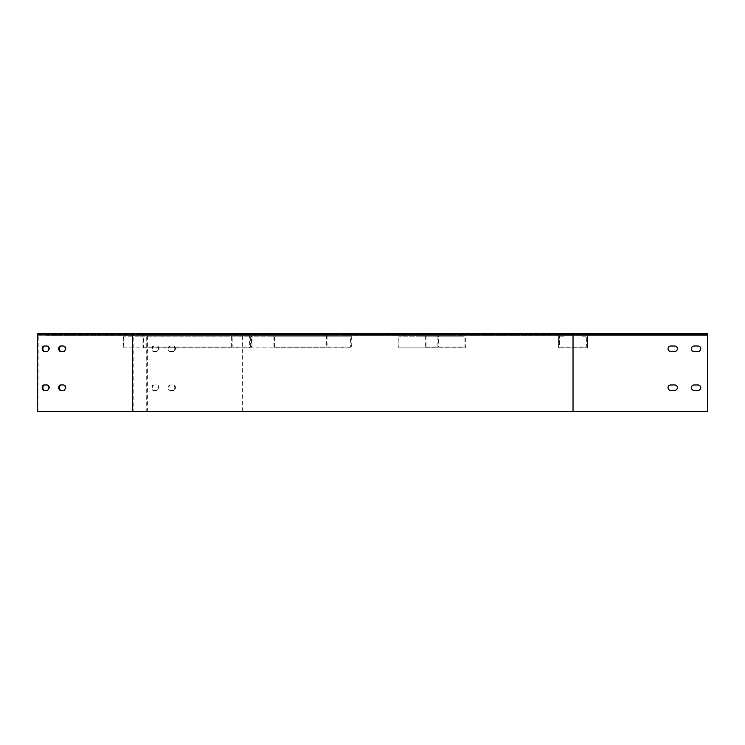 <?xml version="1.0" encoding="UTF-8"?>
<svg xmlns="http://www.w3.org/2000/svg" width="745" height="745" viewBox="0 0 745 745"><rect width="100%" height="100%" fill="white"/><g stroke="black" fill="none" stroke-linecap="round" stroke-linejoin="round"><path stroke-width="0.56" stroke-dasharray="3.73 2.79" d="M460.447 335.436L460.447 336.209L420.739 336.209L420.739 335.436L564.077 335.436L558.62 335.436L564.077 335.436L564.077 336.209L559.402 336.209L564.077 336.209L564.077 335.436L558.62 335.436L587.433 335.436L587.433 347.896L558.62 347.896L558.62 335.436L587.433 335.436L587.433 347.896L558.62 347.896L558.62 335.436L457.542 335.436L465.709 335.436L465.709 347.896L437.883 347.896L437.883 335.436L443.145 335.436L443.145 336.209L398.929 336.209L443.145 336.209M38.237 333.564L573.026 333.564L573.026 335.436L581.985 335.436L581.985 336.209L581.985 335.436L707.75 335.436L707.75 334.496L707.75 411.436L707.75 333.564L707.75 411.436L147.38 411.436L147.38 334.961A1.406 0.987 90 0 0 146.392 333.564L136.475 333.564A0.931 0.661 90 0 0 136.475 335.436L138.57 335.436L138.57 334.496L146.718 334.961L146.718 411.436L147.38 411.436M143.524 335.436L248.15 335.436L248.15 336.209L139.669 336.209L139.669 335.436L143.524 335.436L143.524 347.896L123.149 347.896L123.149 335.436L141.326 335.436L141.326 334.496L573.026 334.496L133.504 334.496L133.169 334.961L573.026 334.961L573.026 333.564L573.026 335.436L707.75 335.436L587.433 335.436L707.75 335.436L707.75 333.564L136.475 333.564M581.985 335.436L587.433 335.436L581.985 335.436M581.985 336.209L586.66 336.209L586.66 347.114L559.402 347.114L559.402 336.209L559.402 347.114L586.66 347.114L586.66 336.209L581.985 336.209M274.598 335.436L346.583 335.436L346.583 336.209L269.876 336.209L269.876 335.436L274.598 335.436L274.598 347.896L249.64 347.896L249.64 335.436L325.463 335.436L233.828 335.436L233.828 334.496L573.026 334.496L573.026 335.436L564.077 335.436L573.026 335.436L573.026 334.496L707.75 334.496L146.392 334.496M426.01 335.436L426.01 347.896L398.175 347.896L398.175 335.436L437.883 335.436M398.175 335.436L465.709 335.436M420.739 335.436L443.145 335.436M403.445 335.436L403.445 336.209M269.876 335.436L456.778 335.436L325.463 335.436L331.069 335.436L331.069 336.209L250.32 336.209L331.069 336.209M139.669 335.436L435.015 335.436L345.764 335.436L351.305 335.436L351.305 347.896L326.347 347.896L326.347 335.436L331.069 335.436M398.175 347.896L437.883 347.896M426.01 347.896L465.709 347.896M460.447 336.209L464.964 336.209L464.964 347.114L438.637 347.114L438.637 336.209M420.739 336.209L464.964 336.209M425.255 336.209L425.255 347.114L464.964 347.114M425.255 347.114L438.637 347.114M398.929 347.114L398.929 336.209M143.412 333.564A0.931 0.661 -90 0 1 143.412 335.436L46.06 335.436L46.06 334.496L38.237 334.496L37.911 411.436L37.25 411.436M123.149 335.436L136.475 335.436M141.326 335.436L46.06 335.436M233.828 335.436L221.554 335.436L235.485 335.436L235.485 336.209L123.698 336.209L235.485 336.209M326.347 335.436L244.174 335.436L252.006 335.436L252.006 347.896L231.63 347.896L231.63 335.436M248.15 335.436L252.006 335.436M138.57 335.436L235.485 335.436M127.004 335.436L127.004 336.209M123.149 347.896L231.63 347.896M143.524 347.896L252.006 347.896M143.412 335.436L249.64 335.436M248.15 336.209L251.456 336.209L251.456 347.114L232.179 347.114L232.179 336.209M139.669 336.209L251.456 336.209M142.975 336.209L142.975 347.114L251.456 347.114M142.975 347.114L232.179 347.114M123.698 347.114L123.698 336.209M346.583 335.436L351.305 335.436M254.362 335.436L254.362 336.209M323.982 335.436L256.857 335.436L323.982 335.436M249.64 347.896L326.347 347.896M274.598 347.896L351.305 347.896M346.583 336.209L350.625 336.209L350.625 347.114L327.027 347.114L327.027 336.209M269.876 336.209L350.625 336.209M273.927 336.209L273.927 347.114L350.625 347.114M273.927 347.114L327.027 347.114M250.32 347.114L250.32 336.209M37.911 334.961L133.169 334.961L133.169 411.436L573.026 411.436L146.718 411.436M133.169 411.436L37.911 411.436M44.132 390.408L47.55 390.408A2.729 1.928 -90 0 0 49.477 387.689A2.729 1.928 -90 0 0 47.55 384.96L44.132 384.96M60.652 390.408L64.07 390.408A2.729 1.928 -90 0 0 65.998 387.689A2.729 1.928 -90 0 0 64.07 384.96L60.652 384.96M44.132 351.472L47.55 351.472A2.729 1.928 -90 0 0 49.477 348.753A2.729 1.928 -90 0 0 47.55 346.025L44.132 346.025M60.652 351.472L64.07 351.472A2.729 1.928 -90 0 0 65.998 348.753A2.729 1.928 -90 0 0 64.07 346.025L60.652 346.025M133.504 334.496L38.237 334.496M141.326 334.496L46.06 334.496M48.155 333.564A0.931 0.661 -90 0 1 48.155 335.436M64.07 346.025L63.409 346.025M64.07 351.472L63.409 351.472M47.55 346.025L46.888 346.025M47.55 351.472L46.888 351.472M64.07 384.96L63.409 384.96M64.07 390.408L63.409 390.408M47.55 384.96L46.888 384.96M47.55 390.408L46.888 390.408M698.018 384.96A2.729 2.729 0 0 1 700.738 387.689A2.729 2.729 0 0 1 698.018 390.408L694.126 390.408A2.729 2.729 0 0 1 691.397 387.689A2.729 2.729 0 0 1 694.126 384.96L698.018 384.96A2.729 2.729 0 0 1 700.738 387.689A2.729 2.729 0 0 1 698.018 390.408L694.126 390.408A2.729 2.729 0 0 1 691.397 387.689A2.729 2.729 0 0 1 694.126 384.96L698.018 384.96A2.729 2.729 0 0 1 700.738 387.689A2.729 2.729 0 0 1 698.018 390.408L694.126 390.408A2.729 2.729 0 0 1 691.397 387.689A2.729 2.729 0 0 1 694.126 384.96L698.018 384.96M670.761 384.96L674.653 384.96A2.729 2.729 0 0 1 677.382 387.689A2.729 2.729 0 0 1 674.653 390.408L670.761 390.408A2.729 2.729 0 0 1 668.032 387.689A2.729 2.729 0 0 1 670.761 384.96L674.653 384.96A2.729 2.729 0 0 1 677.382 387.689A2.729 2.729 0 0 1 674.653 390.408L670.761 390.408A2.729 2.729 0 0 1 668.032 387.689A2.729 2.729 0 0 1 670.761 384.96L674.653 384.96A2.729 2.729 0 0 1 677.382 387.689A2.729 2.729 0 0 1 674.653 390.408L670.761 390.408M698.018 346.025A2.729 2.729 0 0 1 700.738 348.753A2.729 2.729 0 0 1 698.018 351.472L694.126 351.472A2.729 2.729 0 0 1 691.397 348.753A2.729 2.729 0 0 1 694.126 346.025L698.018 346.025A2.729 2.729 0 0 1 700.738 348.753A2.729 2.729 0 0 1 698.018 351.472L694.126 351.472A2.729 2.729 0 0 1 691.397 348.753A2.729 2.729 0 0 1 694.126 346.025L698.018 346.025A2.729 2.729 0 0 1 700.738 348.753A2.729 2.729 0 0 1 698.018 351.472L694.126 351.472A2.729 2.729 0 0 1 691.397 348.753A2.729 2.729 0 0 1 694.126 346.025L698.018 346.025M670.761 346.025L674.653 346.025A2.729 2.729 0 0 1 677.382 348.753A2.729 2.729 0 0 1 674.653 351.472L670.761 351.472A2.729 2.729 0 0 1 668.032 348.753A2.729 2.729 0 0 1 670.761 346.025L674.653 346.025A2.729 2.729 0 0 1 677.382 348.753A2.729 2.729 0 0 1 674.653 351.472L670.761 351.472A2.729 2.729 0 0 1 668.032 348.753A2.729 2.729 0 0 1 670.761 346.025L674.653 346.025A2.729 2.729 0 0 1 677.382 348.753A2.729 2.729 0 0 1 674.653 351.472L670.761 351.472M573.026 333.564L146.392 333.564M573.026 411.436L707.75 411.436L573.026 411.436L573.026 334.961L573.026 411.436L573.026 334.961L707.75 334.961L242.637 334.961A1.406 0.987 90 0 0 241.65 333.564M707.75 334.961L241.976 334.961L241.976 411.436M233.828 334.496L138.57 334.496M154.262 384.96A2.729 1.928 -90 0 0 152.334 387.689A2.729 1.928 -90 0 0 154.262 390.408L157.018 390.408A2.729 1.928 -90 0 0 158.946 387.689A2.729 1.928 -90 0 0 157.018 384.96L153.6 384.96A2.729 1.928 -90 0 0 151.673 387.689A2.729 1.928 -90 0 0 153.6 390.408L156.357 390.408A2.729 1.928 -90 0 0 158.285 387.689A2.729 1.928 -90 0 0 156.357 384.96L153.6 384.96M170.782 384.96A2.729 1.928 -90 0 0 168.854 387.689A2.729 1.928 -90 0 0 170.782 390.408L173.538 390.408A2.729 1.928 -90 0 0 175.466 387.689A2.729 1.928 -90 0 0 173.538 384.96L170.121 384.96A2.729 1.928 -90 0 0 168.193 387.689A2.729 1.928 -90 0 0 170.121 390.408L172.877 390.408A2.729 1.928 -90 0 0 174.805 387.689A2.729 1.928 -90 0 0 172.877 384.96L170.121 384.96M154.262 346.025A2.729 1.928 -90 0 0 152.334 348.753A2.729 1.928 -90 0 0 154.262 351.472L157.018 351.472A2.729 1.928 -90 0 0 158.946 348.753A2.729 1.928 -90 0 0 157.018 346.025L153.6 346.025A2.729 1.928 -90 0 0 151.673 348.753A2.729 1.928 -90 0 0 153.6 351.472L156.357 351.472A2.729 1.928 -90 0 0 158.285 348.753A2.729 1.928 -90 0 0 156.357 346.025L153.6 346.025M170.782 346.025A2.729 1.928 -90 0 0 168.854 348.753A2.729 1.928 -90 0 0 170.782 351.472L173.538 351.472A2.729 1.928 -90 0 0 175.466 348.753A2.729 1.928 -90 0 0 173.538 346.025L170.121 346.025A2.729 1.928 -90 0 0 168.193 348.753A2.729 1.928 -90 0 0 170.121 351.472L172.877 351.472A2.729 1.928 -90 0 0 174.805 348.753A2.729 1.928 -90 0 0 172.877 346.025L170.121 346.025M170.121 351.472L170.782 351.472M172.877 346.025L173.538 346.025M172.877 351.472L173.538 351.472M153.6 351.472L154.262 351.472M156.357 346.025L157.018 346.025M156.357 351.472L157.018 351.472M170.121 390.408L170.782 390.408M172.877 384.96L173.538 384.96M172.877 390.408L173.538 390.408M153.6 390.408L154.262 390.408M156.357 384.96L157.018 384.96M156.357 390.408L157.018 390.408M242.637 411.436L242.637 334.961L147.38 334.961M241.65 334.496L241.976 334.961L146.718 334.961M231.742 333.564A0.931 0.661 90 0 0 231.742 335.436"/><path stroke-width="1.12" d="M132.508 411.436L707.75 411.436L707.75 333.564L38.237 333.564A1.406 0.987 -90 0 0 37.25 334.961L37.25 411.436L132.508 411.436L132.508 334.961L573.026 334.961L573.026 333.564M44.132 384.96A2.729 1.928 -90 0 0 42.204 387.689A2.729 1.928 -90 0 0 44.132 390.408L46.888 390.408A2.729 1.928 -90 0 0 48.816 387.689A2.729 1.928 -90 0 0 46.888 384.96L44.132 384.96M60.652 384.96A2.729 1.928 -90 0 0 58.725 387.689A2.729 1.928 -90 0 0 60.652 390.408L63.409 390.408A2.729 1.928 -90 0 0 65.337 387.689A2.729 1.928 -90 0 0 63.409 384.96L60.652 384.96M44.132 346.025A2.729 1.928 -90 0 0 42.204 348.753A2.729 1.928 -90 0 0 44.132 351.472L46.888 351.472A2.729 1.928 -90 0 0 48.816 348.753A2.729 1.928 -90 0 0 46.888 346.025L44.132 346.025M60.652 346.025A2.729 1.928 -90 0 0 58.725 348.753A2.729 1.928 -90 0 0 60.652 351.472L63.409 351.472A2.729 1.928 -90 0 0 65.337 348.753A2.729 1.928 -90 0 0 63.409 346.025L60.652 346.025M44.793 384.96A2.729 1.928 -90 0 0 42.865 387.689A2.729 1.928 -90 0 0 44.793 390.408M61.314 384.96A2.729 1.928 -90 0 0 59.386 387.689A2.729 1.928 -90 0 0 61.314 390.408M44.793 346.025A2.729 1.928 -90 0 0 42.865 348.753A2.729 1.928 -90 0 0 44.793 351.472M61.314 346.025A2.729 1.928 -90 0 0 59.386 348.753A2.729 1.928 -90 0 0 61.314 351.472M698.018 384.96A2.729 2.729 0 0 1 700.738 387.689A2.729 2.729 0 0 1 698.018 390.408L694.126 390.408A2.729 2.729 0 0 1 691.397 387.689A2.729 2.729 0 0 1 694.126 384.96L698.018 384.96M674.653 384.96A2.729 2.729 0 0 1 677.382 387.689A2.729 2.729 0 0 1 674.653 390.408L670.761 390.408A2.729 2.729 0 0 1 668.032 387.689A2.729 2.729 0 0 1 670.761 384.96L674.653 384.96M698.018 346.025A2.729 2.729 0 0 1 700.738 348.753A2.729 2.729 0 0 1 698.018 351.472L694.126 351.472A2.729 2.729 0 0 1 691.397 348.753A2.729 2.729 0 0 1 694.126 346.025L698.018 346.025M674.653 346.025A2.729 2.729 0 0 1 677.382 348.753A2.729 2.729 0 0 1 674.653 351.472L670.761 351.472A2.729 2.729 0 0 1 668.032 348.753A2.729 2.729 0 0 1 670.761 346.025L674.653 346.025M670.761 390.408A2.729 2.729 0 0 1 668.032 387.689A2.729 2.729 0 0 1 670.761 384.96M670.761 351.472A2.729 2.729 0 0 1 668.032 348.753A2.729 2.729 0 0 1 670.761 346.025M573.026 411.436L573.026 334.961L707.75 334.961M37.25 334.961L132.508 334.961A1.406 0.987 -90 0 1 133.504 333.564"/></g></svg>
